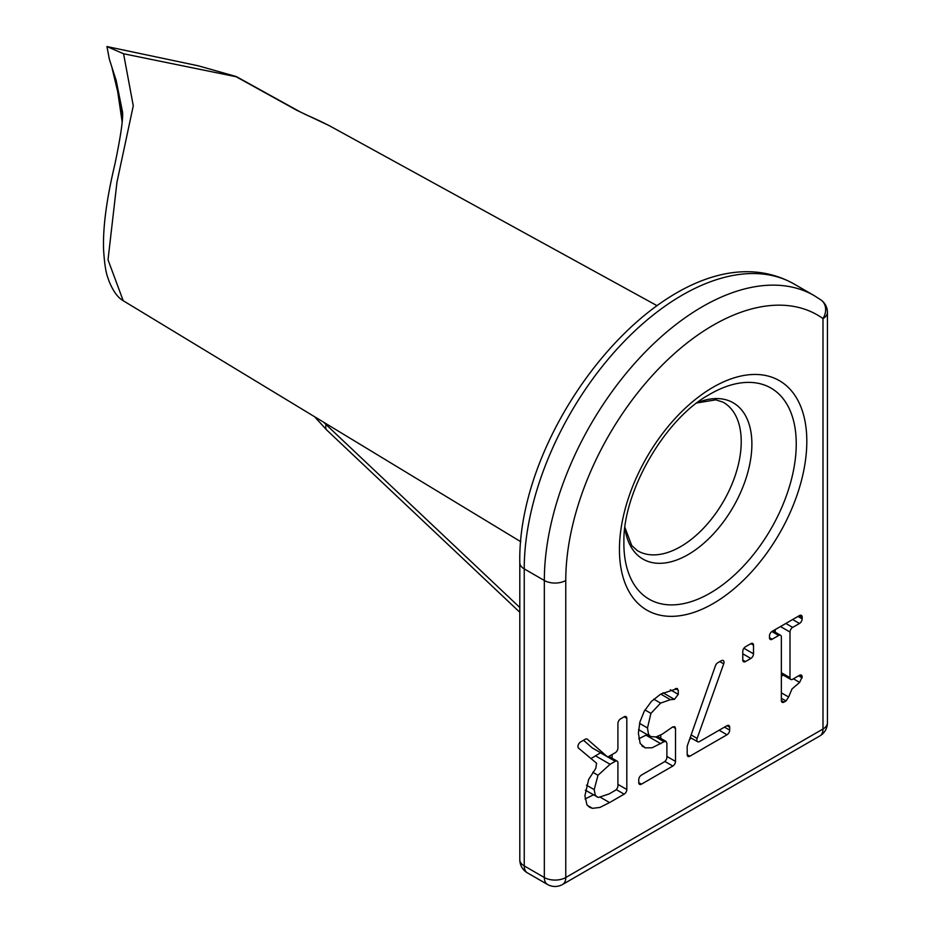 <?xml version="1.0" encoding="UTF-8"?>
<svg xmlns="http://www.w3.org/2000/svg" width="931" height="931" viewBox="0 0 931 931"><rect width="100%" height="100%" fill="white"/><g stroke="black" fill="none" stroke-linecap="round" stroke-linejoin="round"><path stroke-width="1.4" d="M519.801 607.501L326.106 424.652A18.946 7.111 133.3 0 0 326.7 429.994L519.801 612.272M326.106 424.652L323.709 422.255M771.857 631.544L778.688 635.477A3.794 2.188 -60 0 1 780.585 635.291A3.794 2.188 -60 0 1 781.365 637.025L781.365 700.543A3.794 2.188 120 0 0 782.156 702.277A3.794 2.188 120 0 0 784.042 702.09L781.365 700.543M778.688 635.477L772.16 639.248L769.483 637.7A3.794 2.188 120 0 0 770.263 639.434A3.794 2.188 120 0 0 772.16 639.248M769.483 637.7L769.483 635.989A3.794 2.188 120 0 1 772.16 631.358L799.473 615.577L802.161 617.125A3.794 2.188 120 0 0 801.37 615.391A3.794 2.188 120 0 0 799.473 615.577M802.161 617.125L802.161 618.836L797.995 616.438M792.642 619.534L799.473 623.479A3.794 2.188 120 0 0 802.161 618.836M799.473 623.479L792.677 627.401L785.834 623.456M780.481 626.551L790 632.044A3.794 2.188 -60 0 1 792.677 627.401M790 632.044L790 677.698L781.365 672.717M799.473 675.312L802.161 676.86A3.794 2.188 120 0 0 801.37 675.126A3.794 2.188 120 0 0 799.473 675.312L792.677 679.246A3.794 2.188 -60 0 1 790.78 679.432A3.794 2.188 -60 0 1 790 677.698M802.161 676.86L799.636 682.388L792.002 688.975L788.615 697.016L785.997 700.962L784.042 702.09M664.874 761.453L672.834 766.05L641.447 784.17L638.759 782.622L638.759 779.724A3.794 2.188 120 0 1 641.447 775.081L664.199 761.942A3.794 2.188 -60 0 0 666.887 757.299L666.887 743.182L666.107 741.448L664.036 741.739L652.096 747.779L645.276 747.861L640.179 743.532L638.387 733.163L639.934 721.921L644.299 711.121L651.328 701.52L660.754 694.049L677.5 688.579M676.628 688.405L678.28 690.302L678.28 694.351L674.416 699.356L670.413 699.681L660.591 703.103L650.92 713.379L647.499 727.961L648.476 734.163L650.606 736.584L656.029 736.945L662.267 734.163L672.38 727.146L674.8 726.692L675.51 728.379L675.51 761.407L666.887 756.426M672.834 766.05A3.794 2.188 120 0 0 675.51 761.407M638.759 782.622A3.794 2.188 120 0 0 639.55 784.356A3.794 2.188 120 0 0 641.447 784.17M727.006 725.68L729.683 727.227A3.794 2.188 120 0 0 728.903 725.493A3.794 2.188 120 0 0 727.006 725.68L699.518 741.553A3.794 2.188 -60 0 1 697.622 741.739A3.794 2.188 -60 0 1 697.133 738.411L691.128 734.943M729.683 727.227L729.683 730.125L724.493 727.134M719.139 730.218L727.006 734.768A3.794 2.188 120 0 0 729.683 730.125M727.006 734.768L689.859 756.216L687.183 754.669A3.794 2.188 120 0 0 687.974 756.403A3.794 2.188 120 0 0 689.859 756.216M687.183 754.669L687.183 746.906A3.794 2.188 120 0 1 687.474 745.335L715.427 665.793A3.794 2.188 120 0 1 717.813 662.732L721.316 660.707A3.794 2.188 120 0 1 723.212 660.521A3.794 2.188 120 0 1 723.701 663.85L697.133 738.411M742.775 653.795L750.84 658.45L745.452 661.569L742.775 660.021L742.775 651.409A3.794 2.188 120 0 1 745.452 646.777L750.84 643.658L753.516 645.206A3.794 2.188 120 0 0 752.737 643.472A3.794 2.188 120 0 0 750.84 643.658M753.516 645.206L753.516 653.818L743.892 648.255M750.84 658.45A3.794 2.188 120 0 0 753.516 653.818M742.775 660.021A3.794 2.188 120 0 0 743.555 661.755A3.794 2.188 120 0 0 745.452 661.569M616.241 789.593L624.142 794.155L609.561 802.58L599.925 807.421L592.512 808.341L589.637 807.328L586.949 804.815L584.912 795.807L588.66 779.445L595.77 768.412L596.596 763.245L578.558 748.175A3.794 2.188 120 0 1 578.209 745.091A3.794 2.188 120 0 1 580.63 741.926L585.25 739.261A3.794 2.188 120 0 1 587.147 739.074A3.794 2.188 120 0 1 587.345 739.226L606.907 756.368L592.174 747.861A3.794 2.188 -60 0 0 592.372 748L607.117 756.507A3.794 2.188 -60 0 1 606.907 756.368M624.142 716.812L626.819 718.36A3.794 2.188 120 0 0 626.039 716.626A3.794 2.188 120 0 0 624.142 716.812L620.605 718.86A3.794 2.188 120 0 0 617.916 723.492L617.916 748.082A3.794 2.188 -60 0 1 615.24 752.725L609.014 756.321A3.794 2.188 -60 0 1 607.117 756.507M626.819 718.36L626.819 789.511L617.916 784.379M624.142 794.155A3.794 2.188 120 0 0 626.819 789.511M565.769 877.514A15.152 8.751 60 0 1 562.627 884.45L819.85 735.944A15.152 8.751 -120 0 0 822.992 729.008A15.152 8.751 0 0 0 827.426 722.817L827.426 312.374A15.152 8.751 180 0 1 822.992 318.565A15.152 12.359 -54.5 0 0 821.084 300.038L814.194 295.616A223.568 129.072 120 0 0 641.913 355.502A223.568 129.072 120 0 0 544.332 580.49L544.332 877.514A15.152 8.751 0 0 0 565.769 877.514L565.769 580.49A208.404 120.32 -60 0 1 660.556 366.802A208.404 120.32 -60 0 1 822.992 318.565L822.992 729.008L565.769 877.514M565.769 580.49A15.152 8.751 180 0 1 544.332 580.49L524.234 568.888A223.568 129.072 -60 0 1 621.827 343.9A223.568 129.072 -60 0 1 794.096 284.013C681.131 220.472 516.973 416.46 519.801 562.708A15.152 8.751 0 0 0 524.234 568.888L524.234 865.911A15.152 8.751 180 0 1 519.801 859.72A15.152 15.152 0 0 0 527.377 872.847A15.152 8.751 -60 0 1 524.234 865.911L544.332 877.514A15.152 8.751 120 0 0 547.475 884.45A15.152 15.152 0 0 0 562.627 884.45M612.086 754.552L612.086 758.206M600.6 752.748A3.794 2.188 -60 0 0 600.507 752.807L615.24 761.314A3.794 2.188 -60 0 1 617.137 761.127A3.794 2.188 -60 0 1 617.916 762.861L617.916 785.752A3.794 2.188 -60 0 1 615.24 790.396L609.072 793.957L598.435 797.471L585.331 790.21M615.24 761.314L610.108 764.281L597.993 775.279L594.199 789.628L595.235 795.027L596.992 796.936M600.507 752.807L591.01 758.579M660.777 734.978L660.777 738.376M647.126 734.582L638.759 738.795M660.696 694.072L670.413 699.681M691.535 738.225L689.58 739.365M775.255 629.565L775.255 632.219M783.18 675.045L781.365 676.418M644.974 709.946L650.92 713.379M583.516 740.261L592.174 747.861M593.419 794.865L585.075 798.949M592.814 772.288L597.993 775.279M123.195 300.655L108.019 259.796L116.957 182.22L133.273 105.797L123.567 53.765L236.171 76.749L296.791 110.3L329.015 125.557M115.944 79.81L109.311 59.072L106.949 46.55L198.28 65.81L235.555 76.342A15.152 4.83 110.1 0 1 235.555 76.342A15.152 4.83 110.1 0 1 236.171 76.749A15.152 8.938 -61.1 0 1 237.603 77.273A15.152 8.938 -61.1 0 1 237.673 77.308A15.152 15.152 0 0 0 235.543 76.342M122.101 121.496L115.944 79.798M116.026 79.705L122.508 111.953M123.579 53.765L106.949 46.562M296.791 110.3A15.152 8.938 -61.1 0 1 298.304 110.847A15.152 8.938 -61.1 0 1 298.362 110.87M623.875 543.39A121.88 70.372 -60 0 1 623.898 541.621C623.014 491.615 664.781 419.264 708.526 395.023A121.88 70.372 -60 0 1 796.238 442.702A121.88 70.372 -60 0 1 710.574 592.861A121.88 70.372 -60 0 1 623.875 543.39M619.441 549.511A132.505 76.505 120 0 0 759.975 562.056A132.505 76.505 120 0 0 759.975 374.669A132.505 76.505 120 0 0 619.441 549.511M624.899 527.761A90.237 52.101 120 0 0 691.07 552.816A90.237 52.101 120 0 0 751.817 447.602A90.237 52.101 120 0 0 697.028 402.82M802.161 677.849L798.623 675.813M595.363 755.774L610.108 764.281M663.047 692.792L674.416 699.356M678.28 694.351L670.343 689.766M675.289 688.579L678.28 690.302M655.843 737.003L664.036 741.739M672.834 726.832L675.51 728.379M719.791 661.592L723.701 663.85M781.365 698.285L785.997 700.962M788.615 697.016L781.365 692.827M793.433 678.804L799.636 682.388M646.067 735.211L660.801 743.718M641.959 745.94L645.276 747.861M653.748 699.158L660.591 703.103M639.562 723.364L647.499 727.961M600.728 797.483L609.561 802.58M586.46 785.17L594.199 789.628M587.368 805.373L592.512 808.341M696.83 402.972L715.811 399.841L722.945 402.111A85.71 49.483 -60 0 1 723.48 501.378A85.71 49.483 -60 0 1 637.235 550.558L631.707 545.519L624.934 527.505M314.597 416.727L326.7 429.994M827.426 312.374A15.152 15.152 0 0 0 821.084 300.038M819.85 735.944A15.152 15.152 0 0 0 827.426 722.817M527.377 872.847L547.475 884.45M794.096 284.013L814.194 295.616M608.909 756.379L617.137 761.127M657.484 736.468L666.107 741.448M690.232 737.48L697.622 741.739M772.951 630.892L780.585 635.291M781.365 673.997L790.78 679.432M638.538 729.625L650.606 736.584M123.171 300.69L520.79 541.726M329.027 125.534L657.065 305.682M112.046 67.986L119.808 100.536L122.089 121.705M122.508 111.627C123.311 118.493 120.774 136.054 114.885 164.287C106.6 198.931 102.829 227.327 103.574 249.496C105.028 273.062 107.647 276.705 109.113 281.395C113.338 291.531 118.097 297.99 123.404 300.783M237.603 77.285L298.304 110.859C309.581 116.91 310.861 116.27 329.202 125.662M519.801 562.708L519.801 859.72"/></g></svg>
